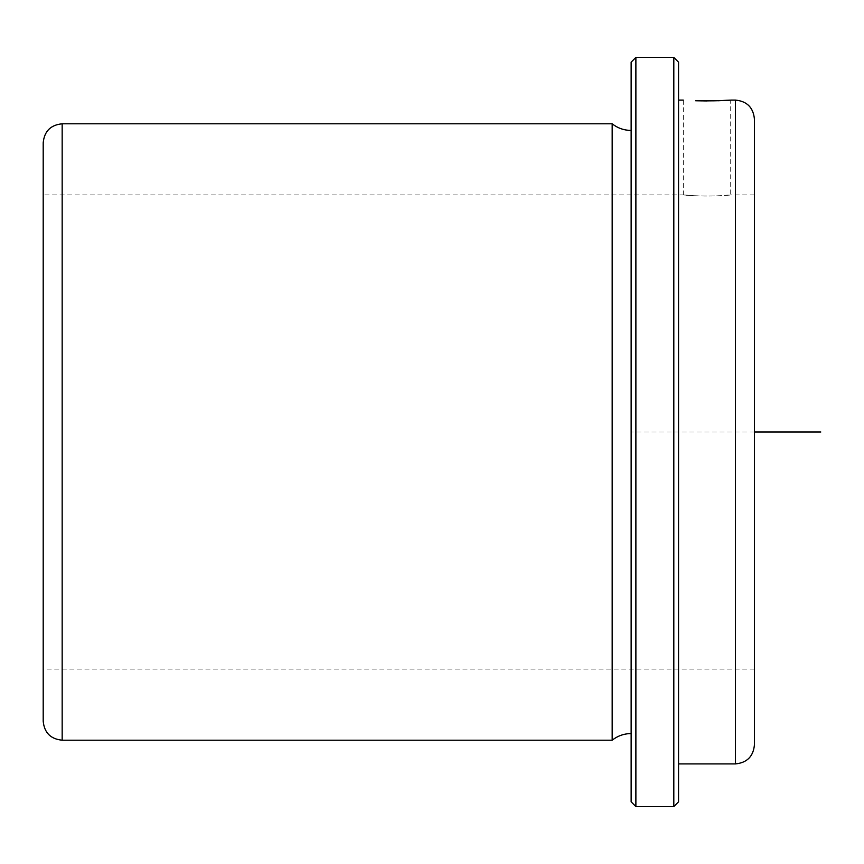 <?xml version="1.0" encoding="UTF-8"?>
<svg xmlns="http://www.w3.org/2000/svg" width="864" height="864" viewBox="0 0 864 864"><rect width="100%" height="100%" fill="white"/><g stroke="black" fill="none" stroke-linecap="round" stroke-linejoin="round"><path stroke-width="0.65" stroke-dasharray="4.32 3.24" d="M695.639 195.836C668.11 193.46 692.226 196.83 718.373 195.836C745.902 193.46 721.786 196.83 695.639 195.836L683.294 194.929L43.2 194.929L43.2 669.071L43.2 194.929M707.011 100.948L730.717 100.094L730.717 194.929L718.373 195.836M754.423 318.341L754.423 669.071L754.423 318.341M43.2 142.776L43.2 721.224M612.176 123.8L612.176 740.2M631.141 287.431L631.141 733.558L631.141 287.431M631.141 62.165L631.141 801.835M635.882 57.424L635.882 806.576M673.812 57.424L673.812 806.576M678.553 62.165L678.553 801.835M678.553 272.873L678.553 763.906L678.553 272.873M754.423 119.059L754.423 744.941M754.423 432L631.141 432L631.141 621.659M62.165 123.8L62.165 740.2M735.458 100.094L735.458 763.906M683.294 100.094L683.294 194.929M754.423 194.929L730.706 194.929M754.423 669.071L43.2 669.071"/><path stroke-width="1.3" d="M718.373 100.753C745.913 99.047 721.775 101.455 695.639 100.753L707.011 100.948M43.2 293.339L43.2 142.776C44.323 131.252 50.652 124.924 62.165 123.8L62.165 740.2C50.652 739.076 44.323 732.748 43.2 721.224L43.2 293.339M631.141 733.558C624.067 733.622 617.749 735.836 612.176 740.2L612.176 123.8L62.165 123.8M631.141 801.835L631.141 62.165L635.882 57.424L635.882 806.576L631.141 801.835M673.812 57.424L678.553 62.165L678.553 801.835L673.812 806.576L673.812 57.424L635.882 57.424M735.458 100.094L735.458 763.906C746.971 762.782 753.3 756.454 754.423 744.941L754.423 119.059C753.289 107.546 746.971 101.218 735.458 100.094L730.717 100.094M754.423 432L820.8 432M612.176 740.2L62.165 740.2M631.141 130.442C624.067 130.378 617.749 128.164 612.176 123.8M673.812 806.576L635.882 806.576M735.458 763.906L678.553 763.906M683.294 100.094L678.553 100.094"/></g></svg>
